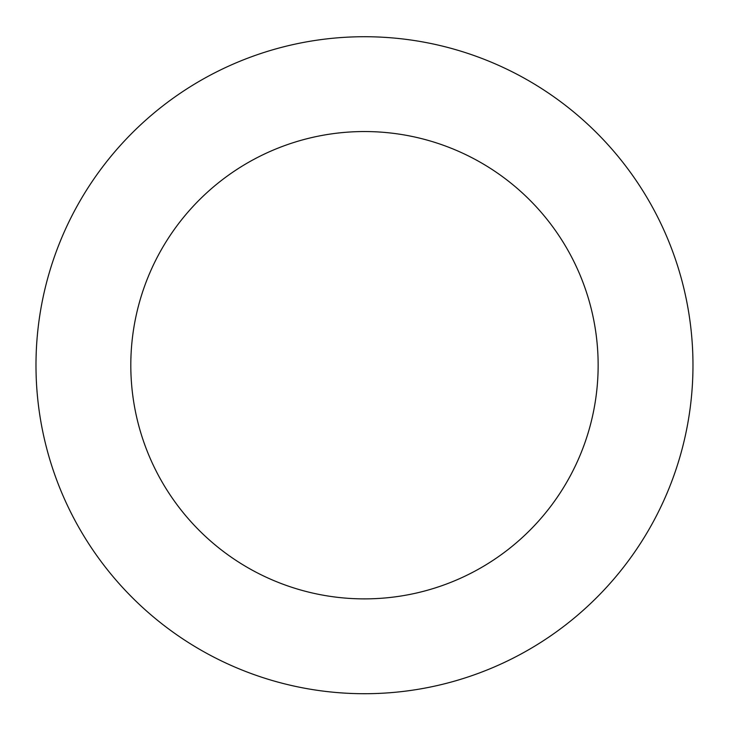 <?xml version="1.0" encoding="UTF-8"?>
<svg xmlns="http://www.w3.org/2000/svg" width="729" height="729" viewBox="0 0 729 729"><rect width="100%" height="100%" fill="white"/><g stroke="black" fill="none" stroke-linecap="round" stroke-linejoin="round"><path stroke-width="1.09" d="M162.212 106.388A328.487 328.487 0 0 0 241.463 669.805A328.487 328.487 0 0 0 689.771 319.457A328.487 328.487 0 0 0 162.212 106.388M220.595 181.102A233.663 233.663 0 0 0 276.974 581.879A233.663 233.663 0 0 0 595.866 332.67A233.663 233.663 0 0 0 220.595 181.102"/></g></svg>
